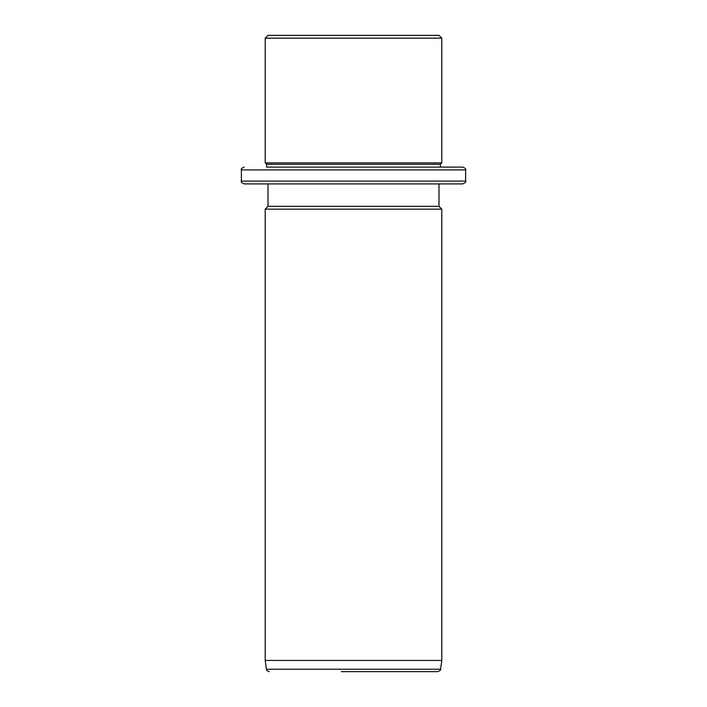 <?xml version="1.0" encoding="UTF-8"?>
<svg xmlns="http://www.w3.org/2000/svg" width="707" height="707" viewBox="0 0 707 707"><rect width="100%" height="100%" fill="white"/><g stroke="black" fill="none" stroke-linecap="round" stroke-linejoin="round"><path stroke-width="1.06" d="M278.47 35.35L438.994 35.35L441.795 38.151L265.205 38.151L268.006 35.35L278.47 35.35M277.241 167.091L266.601 167.091L266.601 164.289L265.205 162.893L441.795 162.893L441.795 38.151M266.601 164.289L440.399 164.289L441.795 162.893M449.44 167.091L440.399 167.091L440.399 164.289M266.601 167.091L462.82 167.091C465.4 168.284 466.337 169.212 465.621 169.901L241.379 169.901C240.663 169.212 241.6 168.284 244.18 167.091M449.44 183.917L278.47 183.917M438.994 183.917L438.994 206.338L268.006 206.338L268.006 183.917L244.18 183.917L462.82 183.917C465.4 182.724 466.337 181.796 465.621 181.107L465.621 169.901M438.994 206.338L441.795 209.139L265.205 209.139L268.006 206.338M441.795 660.435L440.558 669.237L266.442 669.237L265.205 660.435L441.795 660.435L441.795 209.139M341.384 671.65L437.783 671.65C440.214 670.607 441.141 669.803 440.558 669.237M427.47 671.65L342.868 671.65M241.379 169.901L241.379 181.107L465.621 181.107M265.205 162.893L265.205 38.151M241.379 181.107C240.663 181.796 241.6 182.724 244.18 183.917M265.205 660.435L265.205 209.139M266.442 669.237C266.265 670.236 267.184 671.04 269.217 671.65"/></g></svg>
